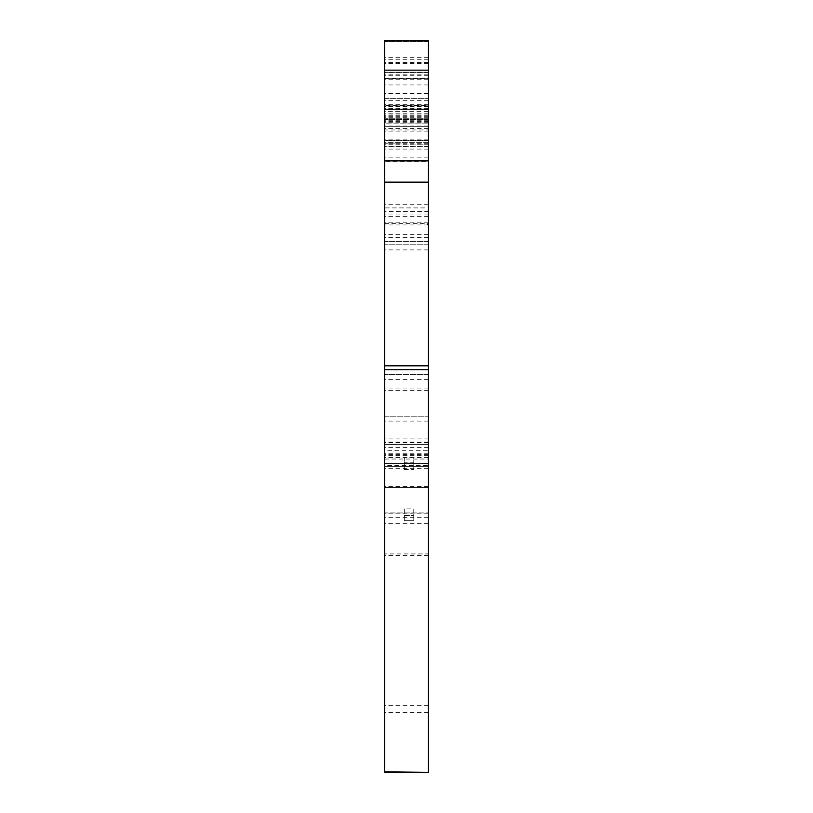 <?xml version="1.0" encoding="UTF-8"?>
<svg xmlns="http://www.w3.org/2000/svg" width="813" height="813" viewBox="0 0 813 813"><rect width="100%" height="100%" fill="white"/><g stroke="black" fill="none" stroke-linecap="round" stroke-linejoin="round"><path stroke-width="0.61" stroke-dasharray="4.07 3.05" d="M428.36 438.929L428.36 553.927L384.64 553.927L384.64 512.952L428.36 512.952L384.64 512.952L384.64 466.316L428.36 466.316L428.36 374.437L428.36 438.929L384.64 438.929L384.64 466.316L384.64 374.437L384.64 438.929M428.36 374.387L384.64 374.437L428.36 374.387M428.36 455.392L384.64 455.392L384.64 465.524L428.36 465.524L428.36 450.29L384.64 450.29L384.64 444.457L384.64 487.454L428.36 487.454L384.64 487.454L384.64 41.524L384.64 111.411L384.64 109.653L428.36 109.653L428.36 78.414L384.64 78.414L384.64 109.653M428.36 223.707L427.628 223.707L428.36 223.677L428.36 487.454L428.36 463.4L384.64 463.4L428.36 463.4L428.36 444.457L384.64 444.457L428.36 444.457L428.36 450.29M428.36 223.677L428.36 105.477L384.64 105.477M428.36 237.579L384.64 237.579L384.64 142.366L428.36 142.366L428.36 249.916L428.36 105.477M428.36 72.855L384.64 72.855L428.36 72.855L428.36 142.366L384.64 142.366L384.64 72.855L428.36 72.855L428.36 222.223L428.36 59.735L428.36 249.916L428.36 41.524L384.64 41.524L428.36 41.524L428.36 78.414M428.36 143.769L384.64 143.769L428.36 144.267L428.36 129.978L384.64 129.978L384.64 144.114L428.36 144.114L428.36 140.131L428.36 146.736L384.64 146.736L428.36 146.736L428.36 118.759L384.64 118.759L384.64 111.411L428.36 111.411L428.36 109.653M428.36 118.759L384.64 118.759L384.64 123.129L428.36 123.129L384.64 123.007L384.64 78.414M428.36 144.257L384.64 144.267L384.64 140.131L428.36 140.131L384.64 140.131L384.64 146.736L384.64 104.328L384.64 249.916L384.64 118.759M428.36 161.309L428.36 211.543L384.64 211.543L384.64 146.736L384.64 207.904L428.36 207.904L428.36 161.309L384.64 161.309M428.36 129.978L428.36 126.34L384.64 126.34L384.64 40.863M428.36 40.863L428.36 126.34L384.64 126.34L384.64 129.978M428.36 553.927L428.36 772.35L384.64 772.35L384.64 553.927M384.64 455.392L384.64 450.29M384.64 72.855L384.64 237.579M428.36 466.316L384.64 466.316M384.64 416.774L428.36 416.774L384.64 416.774M428.36 72.123L384.64 72.123L428.36 72.123M384.64 109.003L428.36 109.003M428.36 109.288L384.64 109.288M428.36 104.328L384.64 104.328M428.36 249.916L384.64 249.916M428.36 115.842L384.64 115.842M428.36 119.481L384.64 119.481L428.36 119.481M428.36 122.702L384.64 122.702M428.36 128.566L384.64 128.566M428.36 131.147L384.64 131.147M428.36 146.736L384.64 146.736M428.36 139.887L384.64 139.887M428.36 59.735L384.64 59.735M428.36 222.223L384.64 222.223M384.64 98.353L428.36 98.353L384.64 98.353M413.787 457.821L404.315 457.821L413.787 457.821L413.787 462.973L404.315 462.973L404.315 457.821L404.315 462.81L413.787 462.81L413.787 457.821M404.315 462.81L404.315 469.528L404.315 462.973L413.787 462.973L413.787 469.528L413.787 462.81M404.315 469.528L413.787 469.528M404.315 508.877L404.315 520.716L413.787 520.716L404.315 520.716L404.315 515.432L413.787 515.432L404.315 515.432L404.315 508.877L413.787 508.877L413.787 520.716L413.787 508.877M384.64 459.03L428.36 459.03M428.36 388.96L384.64 388.96M428.36 379.62L384.64 379.62M428.36 390.372L384.64 390.372M428.36 421.083L384.64 421.083M428.36 442.089L384.64 442.089M428.36 442.658L384.64 442.658M428.36 444.457L384.64 444.457M428.36 447.597L384.64 447.597M428.36 453.227L384.64 453.227M428.36 457.577L384.64 457.577M428.36 463.4L384.64 463.4M428.36 486.459L384.64 486.459M428.36 468.674L384.64 468.674M428.36 454.66L384.64 454.66M428.36 224.947L384.64 224.947M427.628 223.707L427.628 224.947M384.64 223.677L427.628 223.677M428.36 106.889L384.64 106.889M428.36 79.237L384.64 79.237M428.36 72.184L384.64 72.184M428.36 57.672L384.64 57.672M428.36 109.836L384.64 109.836M428.36 116.31L384.64 116.31M428.36 120.731L384.64 120.731M428.36 117.296L384.64 117.296M428.36 114.999L384.64 114.999M428.36 105.873L384.64 105.873M428.36 121.31L384.64 121.31M428.36 244.764L384.64 244.764L428.36 244.764M428.36 234.611L384.64 234.611M428.36 157.163L384.64 157.163M428.36 149.094L384.64 149.094M428.36 119.135L384.64 119.135M428.36 144.206L384.64 144.206M428.36 204.256L384.64 204.256M428.36 146.096L384.64 146.096M428.36 140.822L384.64 140.822M428.36 140.608L384.64 140.608L428.36 140.619M428.36 126.34L384.64 126.34M428.36 126.056L384.64 126.056M428.36 113.79L384.64 113.79M428.36 93.586L384.64 93.586M428.36 62.51L384.64 62.51M428.36 772.269L384.64 772.269M428.36 712.462L384.64 712.462M428.36 705.318L384.64 705.318M428.36 555.421L384.64 555.421M428.36 523.348L384.64 523.348M428.36 517.739L384.64 517.739M428.36 513.216L384.64 513.216M428.36 241.39L384.64 241.39L428.36 241.39M428.36 84.948L384.64 84.948M428.36 75.741L384.64 75.741M428.36 63.475L384.64 63.475M428.36 70.213L384.64 70.213M428.36 214.053L384.64 214.053M428.36 216.329L384.64 216.329M428.36 78.749L384.64 78.749M428.36 74.186L384.64 74.186M428.36 100.324L384.64 100.324M428.36 106.361L384.64 106.361M428.36 106.737L384.64 106.737M428.36 108.302L384.64 108.302M404.315 515.594L413.787 515.594M428.36 41.524L384.64 41.524"/><path stroke-width="1.22" d="M384.64 70.162L428.36 70.162L428.36 40.65L384.64 40.65L384.64 772.35L428.36 772.35L384.64 771.842M428.36 70.162L428.36 160.883L384.64 160.883M428.36 771.842L428.36 160.883M428.36 40.863L384.64 40.863M428.36 182.153L384.64 182.153M428.36 365.82L384.64 365.82M428.36 369.681L384.64 369.681M428.36 772.35L384.64 772.35"/></g></svg>
